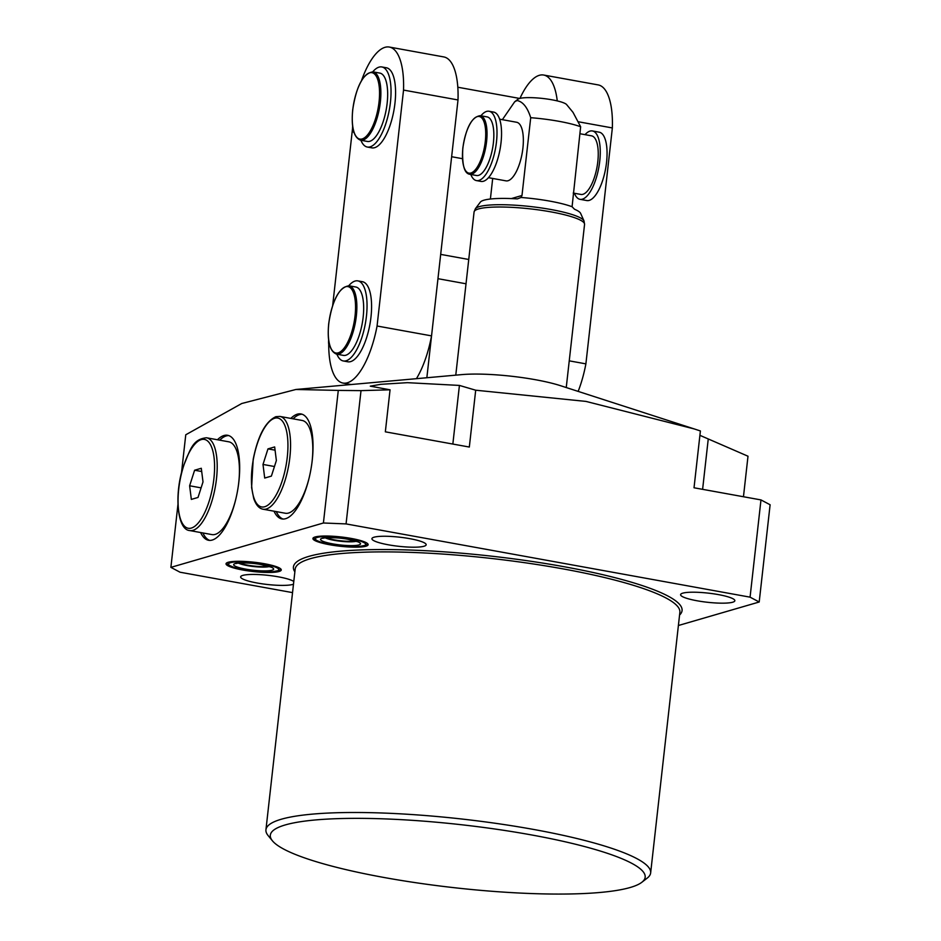 <?xml version="1.0" encoding="UTF-8"?>
<svg xmlns="http://www.w3.org/2000/svg" width="941" height="941" viewBox="0 0 941 941"><rect width="100%" height="100%" fill="white"/><g stroke="black" fill="none" stroke-linecap="round" stroke-linejoin="round"><path stroke-width="1.41" d="M264.456 563.73A27.795 4.67 6.4 0 1 281.265 569.975A27.795 4.67 6.4 0 1 242.837 570.023A27.795 4.67 6.4 0 1 226.028 563.777A27.795 4.67 6.4 0 1 264.456 563.73M329.715 544.745A27.795 4.67 -173.6 0 0 368.143 544.698A27.795 4.67 -173.6 0 0 351.334 538.452A27.795 4.67 -173.6 0 0 312.906 538.499A27.795 4.67 -173.6 0 0 329.715 544.745M217.453 439.753A53.355 19.667 100.3 0 1 227.628 435.295A53.355 19.667 100.3 0 1 238.861 481.745A53.355 19.667 100.3 0 1 208.584 540.287A53.355 19.667 100.3 0 1 200.633 532.535M209.737 540.405A53.355 19.667 100.3 0 1 202.903 532.947M274.007 511.198A53.355 19.667 -79.7 0 0 281.959 518.938A53.355 19.667 -79.7 0 0 312.224 460.408A53.355 19.667 -79.7 0 0 300.991 413.946A53.355 19.667 -79.7 0 0 290.828 418.416M276.278 511.61A53.355 19.667 -79.7 0 0 283.1 519.056M293.792 581.456A27.301 4.587 -173.6 0 0 278.383 576.833A27.301 4.587 -173.6 0 0 240.637 576.868A27.301 4.587 -173.6 0 0 257.14 583.008A27.301 4.587 -173.6 0 0 293.486 584.185M531.112 834.867A188.6 31.688 -173.6 0 0 342.736 818.505A188.6 31.688 -173.6 0 0 272.467 840.866A188.6 31.688 -173.6 0 0 384.387 877.553A188.6 31.688 -173.6 0 0 641.821 882.293A188.6 31.688 -173.6 0 0 531.112 834.867M272.467 840.866L268.138 835.596A193.564 32.523 6.4 0 1 265.938 829.774A193.564 32.523 6.4 0 1 533.594 829.444A193.564 32.523 6.4 0 1 650.643 872.93A193.564 32.523 6.4 0 1 647.208 878.118L641.821 882.293M388.433 544.815A27.301 4.587 -173.6 0 0 426.167 544.768A27.301 4.587 -173.6 0 0 409.664 538.64A27.301 4.587 -173.6 0 0 371.918 538.687A27.301 4.587 -173.6 0 0 388.433 544.815M697.105 600.781A27.301 4.587 -173.6 0 0 734.85 600.734A27.301 4.587 -173.6 0 0 718.348 594.594A27.301 4.587 -173.6 0 0 680.602 594.641A27.301 4.587 -173.6 0 0 697.105 600.781M346.065 523.914L323.41 522.996L338.29 390.409L295.897 389.48L461.666 374.624A64.517 10.845 6.4 0 1 560.624 385.728L694.305 428.955L585.996 401.419L475.699 390.209L469.324 447.046L385.34 431.825L390.056 389.809L361.015 390.633L346.065 523.914L750.071 597.159L760.975 499.918L694.023 487.779L700.398 430.954L694.305 428.955M295.897 389.48L241.755 403.501L185.765 434.777L181.472 473.041M338.29 390.409L361.015 390.633M390.056 389.809L370.295 386.163L380.799 384.316L407.371 382.669L459.42 385.422L475.699 390.209M699.904 435.33L748.001 456.22L743.461 496.742M177.955 504.435L170.886 567.364L180.025 572.21L292.545 592.618M760.975 499.918L770.114 504.764L759.199 602.005L678.402 625.506M759.199 602.005L750.071 597.159M170.886 567.364L323.41 522.996M219.724 440.165A53.355 19.667 100.3 0 1 228.745 435.589M302.108 414.252A53.355 19.667 -79.7 0 0 293.098 418.827M466.018 283.782L437.965 278.689L426.849 377.753M493.39 142.844A29.783 10.974 -79.7 0 0 487.12 116.907L480.31 115.672A29.783 10.974 100.3 0 1 486.579 141.609A29.783 10.974 100.3 0 1 469.688 174.273L476.499 175.508A29.783 10.974 -79.7 0 0 493.39 142.844M585.031 134.657A34.746 12.809 100.3 0 1 592.407 130.952L599.217 132.187A34.746 12.809 100.3 0 1 606.533 162.44A34.746 12.809 100.3 0 1 586.831 200.562L580.021 199.327A34.746 12.809 100.3 0 1 574.41 193.258M592.407 130.952A34.746 12.809 100.3 0 1 599.735 161.205A34.746 12.809 100.3 0 1 580.021 199.327M488.485 177.684L505.999 180.86A29.783 10.974 -79.7 0 0 522.902 148.196A29.783 10.974 -79.7 0 0 516.621 122.259L499.624 119.178M579.868 133.728L591.524 135.833A29.783 10.974 100.3 0 1 597.794 161.77A29.783 10.974 100.3 0 1 580.903 194.434L573.21 193.046M584.008 220.923L580.632 213.384A50.72 8.516 -173.6 0 0 574.528 209.267L572.081 206.738A49.626 8.34 -173.6 0 0 521.055 197.481L517.327 198.892A50.72 8.516 -173.6 0 0 484.003 200.186A50.72 8.516 -173.6 0 0 480.333 202.139L475.381 208.737A54.919 9.222 6.4 0 1 479.357 206.62A54.919 9.222 6.4 0 1 538.358 207.526A54.919 9.222 6.4 0 1 584.008 220.923L584.561 224.358A55.59 9.339 -173.6 0 0 540.863 210.231A55.59 9.339 -173.6 0 0 478.475 208.949A55.59 9.339 -173.6 0 0 474.076 211.972L455.773 375.153M514.68 101.781L518.056 99.17A24.819 4.164 6.4 0 1 519.585 98.487A24.819 4.164 6.4 0 1 545.357 98.781A24.819 4.164 6.4 0 1 566.658 104.627L573.022 112.367L580.644 126.753A49.626 8.34 -173.6 0 0 530.712 117.696C527.466 107.415 522.914 101.687 517.044 100.511L514.68 101.781L502.376 119.672M490.39 199.022L492.696 178.449M511.351 198.586L521.984 195.493L530.712 117.696M572.081 206.738L580.644 126.753M521.984 195.493L521.055 197.481M470.806 174.473A35.24 12.986 -79.7 0 0 476.475 180.601A35.24 12.986 -79.7 0 0 495.542 148.255A35.24 12.986 -79.7 0 0 489.049 111.261A35.24 12.986 -79.7 0 0 480.91 115.79M476.475 180.601L481.016 181.425A35.24 12.986 -79.7 0 0 500.083 149.078A35.24 12.986 -79.7 0 0 493.59 112.085L489.049 111.261M349.017 285.782L355.827 287.017A34.746 12.809 100.3 0 1 363.144 317.27A34.746 12.809 100.3 0 1 343.43 355.392L336.631 354.157A34.746 12.809 100.3 0 0 356.333 316.035A34.746 12.809 100.3 0 0 349.017 285.782C339.172 287.181 332.408 299.814 328.703 323.68C327.092 341.36 329.738 351.511 336.631 354.157M373.012 71.857L379.823 73.092A34.746 12.809 100.3 0 1 387.139 103.345A34.746 12.809 100.3 0 1 367.437 141.456L360.626 140.221A34.746 12.809 100.3 0 0 380.34 102.11A34.746 12.809 100.3 0 0 373.012 71.857C363.179 73.257 356.404 85.89 352.71 109.744C351.087 127.423 353.734 137.586 360.626 140.221M328.727 344.147A63.282 23.325 -79.7 0 0 343.018 383.069A63.282 23.325 -79.7 0 0 377.07 326.009L403.536 90.077A63.282 23.325 -79.7 0 0 389.315 47.05A63.282 23.325 -79.7 0 0 361.52 80.561M352.546 128.399L332.679 305.46M336.89 354.204A40.698 15.009 -79.7 0 0 343.336 360.968L347.864 361.791A40.698 15.009 -79.7 0 0 369.895 324.422A40.698 15.009 -79.7 0 0 362.391 281.7L357.851 280.877A40.698 15.009 -79.7 0 0 348.758 285.746M360.897 140.268A40.698 15.009 -79.7 0 0 367.331 147.043L371.871 147.866A40.698 15.009 -79.7 0 0 393.891 110.497A40.698 15.009 -79.7 0 0 386.386 67.776L381.846 66.952A40.698 15.009 -79.7 0 0 372.754 71.81M578.162 391.397A63.282 23.325 -79.7 0 0 585.89 363.861L612.356 127.941A63.282 23.325 -79.7 0 0 598.135 84.902L543.663 75.033A63.282 23.325 -79.7 0 0 519.95 98.393M403.536 90.077L458.008 99.958A63.282 23.325 -79.7 0 0 443.799 56.931L389.315 47.05M416.416 378.682A63.282 23.325 -79.7 0 0 431.543 335.878L458.008 99.958M377.07 326.009L431.543 335.878M557.26 100.91A63.282 23.325 -79.7 0 0 543.663 75.033M578.456 121.789L612.356 127.941M569.246 360.85L585.89 363.861M328.644 340.16A7.446 2.741 -79.7 0 0 329.997 346.441M343.336 360.968A40.698 15.009 -79.7 0 0 365.355 323.598A40.698 15.009 -79.7 0 0 357.851 280.877M352.64 126.223A7.446 2.741 -79.7 0 0 353.992 132.505M367.331 147.043A40.698 15.009 -79.7 0 0 389.351 109.674A40.698 15.009 -79.7 0 0 381.846 66.952M238.473 484.85A47.144 17.385 -79.7 0 0 228.781 441.811L206.538 437.777A47.144 17.385 100.3 0 1 211.431 502.635A47.144 17.385 100.3 0 1 189.717 530.559L211.96 534.594A47.144 17.385 -79.7 0 0 233.674 506.67A47.144 17.385 -79.7 0 0 236.144 497.695M191.341 499.4L198.022 497.448L203.009 481.898L201.292 468.277L194.611 470.229L189.623 485.779L191.341 499.4M201.092 487.861L189.623 485.779M201.703 471.512L194.611 470.229M263.092 509.222C259.104 508.552 255.987 504.999 253.741 498.542L251.6 487.567L253.176 459.455C257.905 435.789 265.48 421.521 275.901 416.675L279.912 416.428A47.144 17.385 100.3 0 1 289.299 461.702A47.144 17.385 100.3 0 1 266.315 509.01A47.144 17.385 100.3 0 1 263.092 509.222L285.335 513.245A47.144 17.385 -79.7 0 0 288.558 513.045A47.144 17.385 -79.7 0 0 309.518 476.346M311.847 463.501A47.144 17.385 -79.7 0 0 302.155 420.462L279.912 416.428M276.372 460.549L274.666 446.94L267.973 448.881L262.998 464.442L264.703 478.052L271.384 476.111L276.372 460.549M274.454 466.524L262.998 464.442M275.066 450.174L267.973 448.881M243.801 569.74A25.313 4.258 -173.6 0 0 276.795 571.069A25.313 4.258 -173.6 0 0 263.492 564.012A25.313 4.258 -173.6 0 0 230.498 562.683A25.313 4.258 -173.6 0 0 243.801 569.74M239.437 563.036A16.879 2.835 -173.6 0 0 247.495 565.141A16.879 2.835 -173.6 0 0 268.35 566.282M238.52 563.118A16.879 2.835 -173.6 0 0 247.436 565.623A16.879 2.835 -173.6 0 0 269.232 566.564M245.824 569.152A20.102 3.376 -173.6 0 0 272.031 570.211A20.102 3.376 -173.6 0 0 261.469 564.6A20.102 3.376 -173.6 0 0 235.262 563.541A20.102 3.376 -173.6 0 0 245.824 569.152M330.679 544.463A25.313 4.258 6.4 0 1 317.376 537.405A25.313 4.258 6.4 0 1 350.37 538.734A25.313 4.258 6.4 0 1 363.685 545.804A25.313 4.258 6.4 0 1 330.679 544.463M355.228 541.004A16.879 2.835 6.4 0 1 334.373 539.863A16.879 2.835 6.4 0 1 326.327 537.758M356.11 541.298A16.879 2.835 6.4 0 1 334.314 540.346A16.879 2.835 6.4 0 1 325.398 537.852M332.714 543.874A20.102 3.376 6.4 0 1 322.14 538.264A20.102 3.376 6.4 0 1 348.346 539.322A20.102 3.376 6.4 0 1 358.909 544.933A20.102 3.376 6.4 0 1 332.714 543.874M650.643 872.93L679.873 612.32A193.564 32.523 -173.6 0 0 562.824 568.846A193.564 32.523 -173.6 0 0 295.168 569.176L265.938 829.774M294.874 571.869A195.54 32.853 6.4 0 1 370.707 549.662A195.54 32.853 6.4 0 1 563.812 566.67A195.54 32.853 6.4 0 1 679.578 615.014M459.42 385.422L452.844 444.058M708.255 438.965L702.609 489.344M485.285 141.55A28.783 10.61 -79.7 0 0 477.252 116.613A28.783 10.61 -79.7 0 0 462.89 148.066A28.783 10.61 -79.7 0 0 470.923 173.015A28.783 10.61 -79.7 0 0 485.285 141.55M379.035 102.051A33.747 12.445 -79.7 0 0 369.625 72.81A33.747 12.445 -79.7 0 0 352.781 109.697A33.747 12.445 -79.7 0 0 362.203 138.939A33.747 12.445 -79.7 0 0 379.035 102.051M355.039 315.988A33.747 12.445 -79.7 0 0 345.629 286.746A33.747 12.445 -79.7 0 0 328.785 323.622A33.747 12.445 -79.7 0 0 338.207 352.863A33.747 12.445 -79.7 0 0 355.039 315.988M183.577 466.136A45.168 16.656 -79.7 0 0 183.236 524.713A45.168 16.656 -79.7 0 0 209.055 501.529A45.168 16.656 -79.7 0 0 209.396 442.964A45.168 16.656 -79.7 0 0 183.577 466.136M264.715 506.74A45.168 16.656 -79.7 0 0 287.252 457.385A45.168 16.656 -79.7 0 0 274.643 418.251A45.168 16.656 -79.7 0 0 252.117 467.606A45.168 16.656 -79.7 0 0 264.715 506.74M226.546 563.012L227.922 564.729L234.45 567.623L253.011 571.116L271.726 571.893L279.218 570.469L280.924 569.105M271.055 567.105L261.245 564.612C248.765 561.906 233.156 563.365 236.203 563.588L236.614 563.247M313.435 537.734L315.776 540.122L321.375 542.369L339.889 545.839L358.603 546.615L366.096 545.204L367.802 543.839M323.492 537.97L323.081 538.311C320.046 538.099 335.655 536.629 348.123 539.346L357.945 541.828M440.682 254.388L468.747 259.481M480.31 115.672C471.817 116.825 465.983 127.635 462.819 148.125C461.949 164.663 464.242 173.391 469.688 174.273M584.561 224.358L566.247 387.551M475.381 208.737L474.076 211.972M519.714 98.452L457.808 87.231M343.018 383.069L351.099 384.54M462.443 158.688L451.645 156.724M189.717 530.559C177.049 529.807 174.014 493.825 183.507 465.866C190.153 450.504 192.223 439.141 206.538 437.777"/></g></svg>
